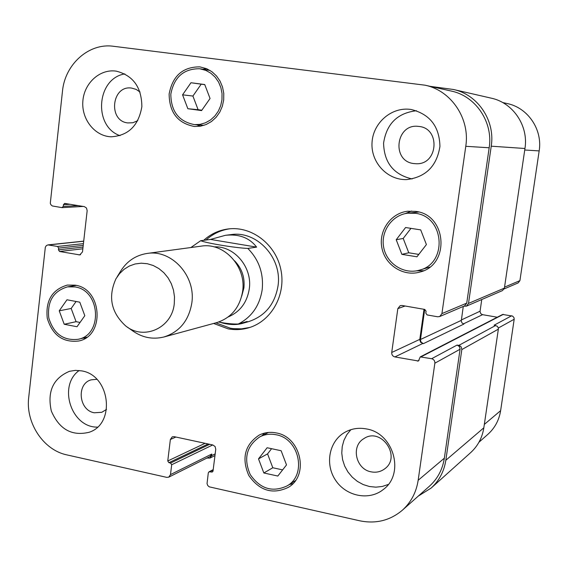 <?xml version="1.0" encoding="UTF-8"?>
<svg xmlns="http://www.w3.org/2000/svg" width="568" height="568" viewBox="0 0 568 568"><rect width="100%" height="100%" fill="white"/><g stroke="black" fill="none" stroke-linecap="round" stroke-linejoin="round"><path stroke-width="0.85" d="M256.608 247.115L247.84 248.443C234.186 247.826 205.644 242.934 200.71 240.697L210.494 239.426L256.608 247.115C249.487 237.807 239.114 233.867 225.496 235.294L210.494 239.426M218.666 322.02C226.334 323.533 232.88 324.193 238.283 324.016L247.165 321.481L242.373 323.405C235.713 325.244 228.166 324.839 219.731 322.205M215.868 322.844L230.338 328.205L233.121 328.631L241.528 328.851L249.806 327.452M229.799 228.79C220.803 230.097 212.886 233.831 206.056 239.987M242.373 323.405L248.749 321.58C265.086 316.085 274.834 304.235 278 286.031C282.445 258.057 257.041 230.501 231.112 234.605L225.496 235.294M203.749 240.278C210.913 233.831 219.227 230.033 228.684 228.897C252.064 226.114 275.927 244.574 280.904 269.786C286.144 294.941 271.355 321.239 248.734 327.786C241.961 329.767 235.095 330.122 228.123 328.844L213.603 323.462M241.719 296.134L243.906 287.948C244.943 277.347 241.826 268.295 234.556 260.776M127.466 327.175L131.641 330.15C141.645 337.541 152.423 339.813 163.982 336.973L216.727 322.61C231.219 317.917 239.852 307.473 242.635 291.285C246.505 266.541 223.962 242.209 201.221 246.136L147.048 253.456C135.291 255.337 126.252 261.635 119.912 272.335L117.228 276.701M163.982 336.973C179.594 331.911 188.881 320.537 191.842 302.858C195.953 275.842 171.543 249.21 147.048 253.456M174.284 303.589L174.49 296.844L173.488 290.134L171.323 283.723L168.078 277.844L163.875 272.732L158.877 268.572L153.282 265.533L147.304 263.715L141.176 263.19L135.12 263.971L129.369 266.016L124.143 269.253L119.621 273.549L115.978 278.739C107.87 296.709 111.051 312.393 125.521 325.791C143.562 340.814 172.111 328.155 174.284 303.589M504.178 288.913L518.158 282.921L519.919 280.635L539.167 150.911C542.731 129.603 527.892 107.742 507.224 103.553L502.666 102.538M497.27 317.221L482.551 314.672L480.819 313.714L480.024 311.555L481.756 299.528M478.93 442.273L487.969 434.25C494.891 427.974 499.109 420.107 500.628 410.65L514.189 319.244L513.969 317.59L512.62 316.106L502.644 314.452L420.235 356.91L418.431 361.007L394.888 356.931C392.687 356.292 391.636 354.808 391.728 352.479L397.827 308.63L400.22 305.634L402.059 305.477L424.793 309.439L426.071 311.228L425.801 313.138L427.086 314.928L437.608 316.774L439.71 316.539L441.925 313.607L465.774 146.303C470.219 118.733 451.212 90.475 424.999 85.186L113.408 46.278C88.927 42.721 64.922 64.283 62.48 91.207L50.296 203.301L50.9 204.757L52.32 205.957L61.862 207.618L63.289 206.411L63.481 204.636L64.667 203.415L84.355 206.617L86.506 208.03L87.16 210.707L82.495 251.908L79.761 254.911L59.555 251.489L58.447 249.856L58.646 248.095L57.538 246.469L47.946 244.9L46.32 245.632L45.326 247.243L28.72 397.337C25.432 422.826 43.374 450.097 66.882 454.897L166.765 477.368L168.774 477.141L170.485 474.6L171.692 464.745L170.542 463.048L168.895 462.679L167.752 460.982L170.372 439.476L172.253 436.835L174.113 436.657L212.844 444.978L215.094 446.54L215.762 449.274L213.028 470.993L212.354 472.008L208.981 471.852L208.3 472.867L207.043 483.602L207.725 485.519L209.23 486.84L359.785 520.806C375.874 524.072 390.06 520.544 402.336 510.234C411.019 502.36 416.294 492.378 418.162 480.287L434.854 363.208C434.953 360.865 433.881 359.366 431.644 358.713L420.235 356.91M420.703 229.891L426.405 244.574L416.94 256.8L401.867 254.343L396.215 239.746L405.587 227.519L420.703 229.891M410.955 228.364L403.216 238.446L408.768 252.781L418.786 254.407M396.215 239.746L403.216 238.446M401.867 254.343L408.768 252.781M281.132 450.729L286.506 464.915L277.816 476.041L263.836 472.981L258.511 458.873L267.116 447.747L281.132 450.729M271.582 448.699L267.563 453.889L272.803 467.755L282.623 469.885M258.511 458.873L267.563 453.889M263.836 472.981L272.803 467.755M79.79 302.183L84.817 315.694L76.999 326.735L64.219 324.264L59.228 310.824L66.974 299.783L79.79 302.183M76.084 301.487L71.17 308.467L76.091 321.687L80.038 322.446M59.228 310.824L71.17 308.467M64.219 324.264L76.091 321.687M204.736 84.54L210.061 98.498L201.576 110.59L187.852 108.715L182.569 94.828L190.969 82.743L204.736 84.54M204.778 84.646L201.2 84.178L192.914 96.049L198.104 109.702L201.839 110.206M190.969 82.743L201.2 84.178M182.569 94.828L192.914 96.049M187.852 108.715L198.104 109.702M276.005 434.747C270.311 433.611 264.944 434.3 259.924 436.799C246.54 445.859 243.31 458.447 250.232 474.578C260.258 488.977 272.604 492.719 287.266 485.81C307.132 474.614 299.144 438.397 276.005 434.747M264.652 433.072L261.891 435.798M289.14 484.618L292.889 483.631M276.24 432.93C300.891 436.806 309.461 475.366 288.331 487.358C272.675 494.792 259.484 490.809 248.756 475.416C241.372 458.177 244.844 444.737 259.171 435.088C264.503 432.454 270.198 431.73 276.24 432.93M418.722 212.034L407.781 213.185C391.92 214.988 380.39 231.659 383.734 247.648C386.787 263.694 403.827 274.656 419.17 270.233C447.889 263.815 444.701 216.273 415.279 213.298L407.781 213.185M419.17 270.233L429.713 267.088M411.651 211.04L405.005 213.667M416.415 270.851L423.558 270.73M415.549 211.374C446.86 214.519 450.381 265.086 419.851 272.065C403.45 276.879 385.175 265.178 381.909 248.01C378.331 230.906 390.72 213.078 407.71 211.232L415.549 211.374M199.645 68.735C183.67 68.671 174.064 77.141 170.826 94.153C170.989 111.456 178.892 121.616 194.526 124.633L200.099 124.364L205.502 122.787L210.494 119.983L214.818 116.057L218.282 111.214L220.703 105.669L221.974 99.691L222.031 93.564L220.867 87.578L218.538 82.026L215.158 77.17L210.884 73.244L205.935 70.432L199.645 68.735M206.582 68.678L202.769 69.232M196.776 124.79L200.348 126.21M199.872 66.868L206.653 68.707L211.921 71.717L216.458 75.906L220.05 81.082L222.528 86.996L223.764 93.365L223.7 99.89L222.351 106.259L219.766 112.166L216.089 117.328L211.488 121.509L206.184 124.506L200.426 126.195L194.497 126.501C177.798 123.327 169.342 112.499 169.136 94.032C172.565 75.871 182.811 66.818 199.872 66.868M74.955 286.925L67.528 286.854C53.314 291.114 47.073 301.494 48.798 317.988C53.676 333.842 63.488 340.942 78.242 339.281C103.078 334.737 100.344 290.177 74.955 286.925M83.105 338.102L85.143 338.329M75.153 285.164C102.212 288.622 105.179 336.1 78.718 341.006C62.963 342.802 52.476 335.234 47.265 318.3C45.419 300.678 52.1 289.609 67.301 285.079L75.153 285.164M81.636 370.883C110.064 375.072 115.971 423.842 89.119 432.276C71.831 436.394 59.228 429.309 51.319 411.019C47.08 391.537 53.122 378.295 69.452 371.309L75.473 370.364L81.636 370.883M366.516 428.954C393.823 433.178 405.09 473.911 383.237 489.559C369.143 500.948 346.288 496.389 335.667 480.393C324.782 464.574 328.907 441.663 344.393 432.575C351.166 428.641 358.536 427.434 366.516 428.954M410.55 109.404L411.218 109.496C429.862 114.147 439.433 126.444 439.937 146.409C436.842 166.112 425.787 177.173 406.773 179.58C387.532 180.39 370.826 162.59 372.019 142.824C372.849 123.043 391.395 106.756 410.55 109.404M115.9 71.099L116.206 71.142C133.111 75.438 141.659 87.28 141.865 106.656C138.592 125.663 128.34 135.716 111.101 136.803C94.806 136.213 81.437 119.337 82.843 101.367C83.972 83.361 99.634 68.856 115.9 71.099M79.172 370.499C57.702 385.629 71.227 427.697 97.447 427.108M96.837 379.317L91.292 379.822C76.254 383.556 78.682 410.274 94.26 412.773L101.786 412.297L106.557 409.379M350.896 429.678L346.885 434.584L343.959 440.278L342.234 446.519L341.773 453.065L342.596 459.654L344.669 466.03L347.914 471.923L352.203 477.113L357.357 481.38L363.179 484.561L369.441 486.513L375.881 487.159L382.257 486.471L388.285 484.454M371.103 471.838C376.03 472.796 380.482 471.859 384.451 469.019C402.094 456.999 381.107 426.447 363.747 438.709C350.712 446.178 355.845 469.303 371.103 471.838M416.465 110.739C397.486 112.961 386.524 123.767 383.577 143.15C384.124 162.689 393.638 174.624 412.12 178.963M413.845 163.57L416.174 163.74C438.283 164.919 440.711 127.843 418.559 126.416C395.853 123.086 391.089 161.262 413.845 163.57M124.861 73.911C96.581 78.242 92.953 126.38 120.018 135.674M140.062 92.059L136.107 89.375L131.62 88.083C111.655 84.888 107.764 120.941 127.793 122.929L132.827 122.745L137.783 120.679M214.974 455.557L209.954 458.078L211.566 455.699L211.772 454.059L210.153 456.438L168.774 477.141M445.83 460.272L483.829 427.81C482.246 437.765 477.844 446.043 470.623 452.66L431.169 488.047C439.199 480.691 444.084 471.433 445.83 460.272L461.834 349.547L461.166 346.863L459.604 345.607L457.084 345.06L459.413 346.544L460.08 349.228L444.346 458.177C442.586 469.431 437.637 478.753 429.507 486.13L402.336 510.234M424.019 309.304L419.745 339.778L420.682 342.355L423.416 343.64L463.907 324.065L462.075 323.043L461.244 321.105L463.275 306.436M424.999 85.186L451.184 91.036C475.657 95.978 493.351 122.198 489.176 147.772L466.74 303.113L464.667 305.84L439.71 316.539M430.232 86.357L453.505 89.503C477.865 94.579 495.388 120.707 491.235 146.189L468.501 303.418L466.442 306.138L463.722 306.244M424.708 309.425L420.434 339.905L421.122 342.17L423.416 343.64M431.169 488.047L418.275 496.091M209.954 458.078L206.915 458.056M466.442 306.138L502.545 290.553L504.398 288.125L524.96 148.496C528.709 125.904 513.096 102.723 491.292 98.172L453.505 89.503M483.829 427.81L498.356 329.163L498.25 327.743L497.277 326.238L494.11 325.194L511.661 315.772M228.265 316.909C240.058 311.832 247.059 302.495 249.281 288.899C252.597 267.329 234.243 245.603 214.065 246.888M238.283 324.016C251.688 317.114 259.654 305.676 262.182 289.716C263.779 273.57 258.994 259.81 247.84 248.443M80.585 254.677L78.902 254.89M83.702 241.23L48.727 244.929M211.772 454.059L170.485 474.6M175.903 437.04L170.372 439.476M444.346 458.177L418.162 480.287M460.08 349.228L434.854 363.208M457.084 345.06L431.644 358.713M419.773 339.38L391.728 352.479M422.727 343.512L394.888 356.931M405.069 306.003L397.827 308.63M466.74 303.113L441.925 313.607M489.176 147.772L465.774 146.303M484.334 424.41L500.628 410.65M498.321 328.034L514.189 319.244M463.367 323.916L482.551 314.672M461.33 319.969L480.052 311.221M504.547 287.131L519.919 280.635M524.74 150.002L539.167 150.911M491.235 146.189L524.96 148.496M468.501 303.418L504.398 288.125M420.462 339.508L461.266 320.395M417.494 361.149L419.077 360.318M421.172 356.775L503.383 314.338M458.837 345.372L495.679 325.464M461.834 349.547L498.356 329.163M209.826 471.745L213.156 469.992M211.509 472.115L212.936 471.362M167.752 460.982L205.076 443.31M168.895 462.679L208.129 443.97M170.542 463.048L209.684 444.304M171.692 464.745L212.716 444.957M211.566 455.699L215.18 453.896M57.538 246.469L83.432 243.644M58.646 248.095L83.233 245.355M58.447 249.856L83.042 247.059M59.555 251.489L82.85 248.777M63.481 204.636L70.162 204.288M63.289 206.411L78.15 205.595M200.703 240.697L190.891 247.527M287.266 485.81L295.374 480.656M259.924 436.799L268.437 432.454M194.526 124.633L204.054 125.301M200.539 68.863L210.011 70.439M78.242 339.281L86.847 337.193M67.528 286.854L76.268 285.399M47.946 244.9L83.716 241.123M213.199 469.63L208.981 471.852M83.283 206.44L62.111 207.632"/></g></svg>

